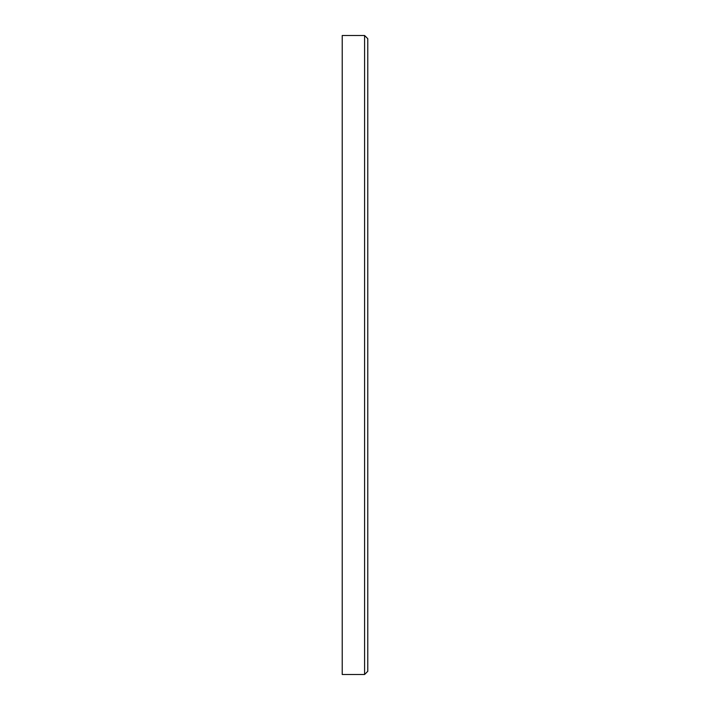 <?xml version="1.0" encoding="UTF-8"?>
<svg xmlns="http://www.w3.org/2000/svg" width="710" height="710" viewBox="0 0 710 710"><rect width="100%" height="100%" fill="white"/><g stroke="black" fill="none" stroke-linecap="round" stroke-linejoin="round"><path stroke-width="1.06" d="M364.585 35.5L367.78 38.695L367.78 671.305L364.585 674.5L364.585 35.5L342.22 35.5L342.22 674.5L364.585 674.5"/></g></svg>
